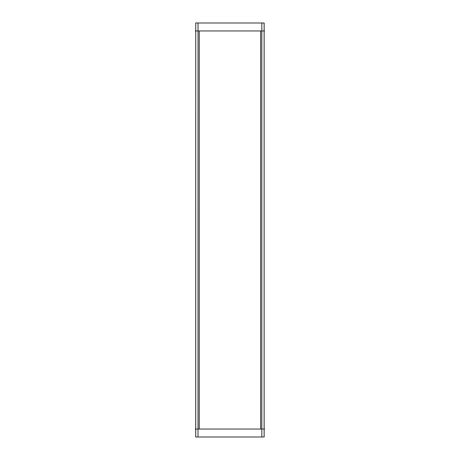 <?xml version="1.0" encoding="UTF-8"?>
<svg xmlns="http://www.w3.org/2000/svg" width="460" height="460" viewBox="0 0 460 460"><rect width="100%" height="100%" fill="white"/><g stroke="black" fill="none" stroke-linecap="round" stroke-linejoin="round"><path stroke-width="0.69" d="M195.736 23L195.701 437L198.024 437L198.024 23L195.736 23L195.736 437M199.738 429.036L195.247 429.036M199.738 30.964L195.247 30.964M261.832 429.036L198.024 429.036M198.024 23L261.832 23L261.832 437L198.024 437M261.832 30.964L198.024 30.964M260.142 30.964L264.58 30.964M261.832 23L264.155 23L264.155 437L261.832 437M260.142 429.036L264.58 429.036M199.249 429.036L199.249 30.964L199.249 429.036M260.607 429.036L260.607 30.964L260.607 429.036M264.12 23L264.12 437L264.12 23M195.736 429.036L195.736 30.964M264.12 429.036L264.12 30.964"/></g></svg>
